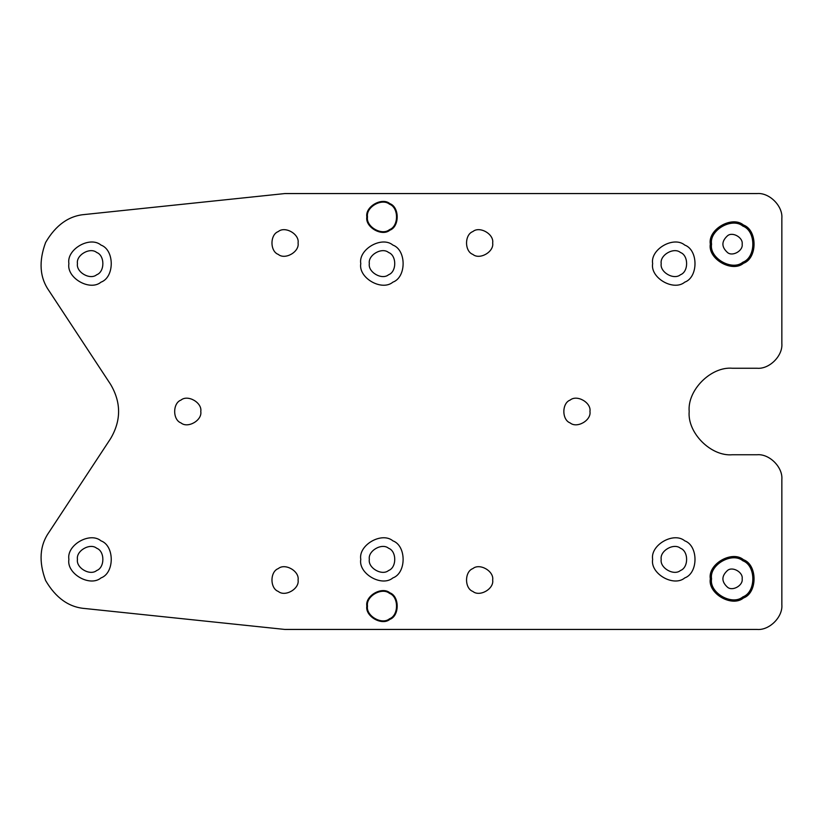<?xml version="1.0" encoding="UTF-8"?>
<svg xmlns="http://www.w3.org/2000/svg" width="823" height="823" viewBox="0 0 823 823"><rect width="100%" height="100%" fill="white"/><g stroke="black" fill="none" stroke-linecap="round" stroke-linejoin="round"><path stroke-width="1.23" d="M781.85 218.27C782.951 206.048 769.361 192.459 757.139 193.559C769.361 192.459 782.951 206.048 781.85 218.27L781.85 343.541C782.951 355.773 769.361 369.362 757.139 368.251C769.361 369.362 782.951 355.773 781.85 343.541M85.088 214.464C68.967 215.677 55.82 225.018 45.615 242.487C38.588 261.457 39.72 277.557 49.01 290.776C39.72 277.557 38.588 261.457 45.615 242.487C55.82 225.018 68.967 215.677 85.088 214.464L284.881 193.559L757.139 193.559M49.01 290.776L110.56 384.331C121.269 402.447 121.269 420.553 110.56 438.669L49.01 532.224C39.72 545.443 38.588 561.543 45.615 580.513C55.82 597.982 68.967 607.323 85.088 608.536L284.881 629.441L757.139 629.441C769.361 630.541 782.951 616.952 781.85 604.73C782.951 616.952 769.361 630.541 757.139 629.441M781.85 479.459C782.951 467.227 769.361 453.638 757.139 454.749C769.361 453.638 782.951 467.227 781.85 479.459L781.85 604.73M732.429 454.749C711.031 456.683 687.246 432.898 689.18 411.5C687.246 390.102 711.031 366.317 732.429 368.251C711.031 366.317 687.246 390.102 689.18 411.5C687.246 432.898 711.031 456.683 732.429 454.749L757.139 454.749M49.01 532.224C39.72 545.443 38.588 561.543 45.615 580.513C55.82 597.982 68.967 607.323 85.088 608.536M732.429 368.251L757.139 368.251M298.07 242.98C299.654 251.787 285.118 260.181 278.287 254.41C269.872 251.375 269.872 234.586 278.287 231.561C285.118 225.79 299.654 234.185 298.07 242.98M589.947 411.5C591.531 420.306 576.995 428.701 570.164 422.929C561.749 419.895 561.749 403.105 570.164 400.071C576.995 394.299 591.531 402.694 589.947 411.5M298.07 580.02C299.654 588.815 285.118 597.21 278.287 591.439C269.872 588.414 269.872 571.625 278.287 568.59C285.118 562.819 299.654 571.213 298.07 580.02M200.781 411.5C202.365 420.306 187.829 428.701 180.998 422.929C172.573 419.895 172.573 403.105 180.998 400.071C187.829 394.299 202.365 402.694 200.781 411.5M492.658 580.02C494.242 588.815 479.706 597.21 472.865 591.439C464.45 588.414 464.45 571.625 472.865 568.59C479.706 562.819 494.242 571.213 492.658 580.02M492.658 242.98C494.242 251.787 479.706 260.181 472.865 254.41C464.45 251.375 464.45 234.586 472.865 231.561C479.706 225.79 494.242 234.185 492.658 242.98M68.895 559.383C66.324 545.093 89.913 531.473 101.003 540.845C114.654 545.762 114.654 573.003 101.003 577.921C89.913 587.293 66.324 573.672 68.895 559.383M652.649 559.383C650.077 545.093 673.667 531.473 684.757 540.845C698.408 545.762 698.408 573.003 684.757 577.921C673.667 587.293 650.077 573.672 652.649 559.383M360.772 263.617C358.2 249.328 381.79 235.707 392.88 245.079C406.531 249.997 406.531 277.238 392.88 282.155C381.79 291.527 358.2 277.907 360.772 263.617M68.895 263.617C66.324 249.328 89.913 235.707 101.003 245.079C114.654 249.997 114.654 277.238 101.003 282.155C89.913 291.527 66.324 277.907 68.895 263.617M652.649 263.617C650.077 249.328 673.667 235.707 684.757 245.079C698.408 249.997 698.408 277.238 684.757 282.155C673.667 291.527 650.077 277.907 652.649 263.617M360.772 559.383C358.2 545.093 381.79 531.473 392.88 540.845C406.531 545.762 406.531 573.003 392.88 577.921C381.79 587.293 358.2 573.672 360.772 559.383M366.832 606.088C364.98 595.842 381.903 586.079 389.845 592.797C399.639 596.315 399.639 615.851 389.845 619.38C381.903 626.087 364.98 616.324 366.832 606.088M366.832 216.912C364.98 206.676 381.903 196.913 389.845 203.62C399.639 207.149 399.639 226.685 389.845 230.203C381.903 236.921 364.98 227.158 366.832 216.912M710.321 244.153C707.667 229.411 732.028 215.348 743.478 225.018C757.582 230.09 757.582 258.216 743.478 263.298C732.028 272.969 707.667 258.906 710.321 244.153M710.321 578.847C707.667 564.094 732.028 550.031 743.478 559.702C757.582 564.784 757.582 592.91 743.478 597.982C732.028 607.652 707.667 593.589 710.321 578.847M711.566 244.153C709.066 258.072 732.048 271.353 742.85 262.218C756.162 257.424 756.162 230.882 742.85 226.099C732.048 216.963 709.066 230.234 711.566 244.153M711.566 578.847C709.066 592.766 732.048 606.037 742.85 596.901C756.162 592.118 756.162 565.576 742.85 560.782C732.048 551.647 709.066 564.928 711.566 578.847M742.151 578.847C743.323 572.345 732.604 566.162 727.563 570.421C721.349 576.038 721.349 581.655 727.563 587.272C732.604 591.531 743.323 585.338 742.151 578.847M742.151 244.153C743.323 237.662 732.604 231.469 727.563 235.728C721.349 241.345 721.349 246.962 727.563 252.579C732.604 256.838 743.323 250.655 742.151 244.153M77.455 559.383C75.911 550.813 90.067 542.645 96.713 548.262C104.912 551.215 104.912 567.551 96.713 570.504C90.067 576.121 75.911 567.952 77.455 559.383M661.208 559.383C659.665 550.813 673.821 542.645 680.467 548.262C688.666 551.215 688.666 567.551 680.467 570.504C673.821 576.121 659.665 567.952 661.208 559.383M369.332 263.617C367.788 255.048 381.944 246.879 388.59 252.496C396.789 255.449 396.789 271.785 388.59 274.738C381.944 280.355 367.788 272.187 369.332 263.617M77.455 263.617C75.911 255.048 90.067 246.879 96.713 252.496C104.912 255.449 104.912 271.785 96.713 274.738C90.067 280.355 75.911 272.187 77.455 263.617M661.208 263.617C659.665 255.048 673.821 246.879 680.467 252.496C688.666 255.449 688.666 271.785 680.467 274.738C673.821 280.355 659.665 272.187 661.208 263.617M369.332 559.383C367.788 550.813 381.944 542.645 388.59 548.262C396.789 551.215 396.789 567.551 388.59 570.504C381.944 576.121 367.788 567.952 369.332 559.383M367.5 606.088C365.741 596.294 381.913 586.953 389.505 593.373C398.867 596.747 398.867 615.419 389.505 618.793C381.913 625.213 365.741 615.871 367.5 606.088M367.5 216.912C365.741 207.129 381.913 197.787 389.505 204.207C398.867 207.581 398.867 226.253 389.505 229.627C381.913 236.047 365.741 226.706 367.5 216.912M711.545 244.153C709.035 230.224 732.048 216.933 742.871 226.068C756.193 230.872 756.193 257.445 742.871 262.239C732.048 271.384 709.035 258.093 711.545 244.153M711.545 578.847C709.035 564.907 732.048 551.616 742.871 560.761C756.193 565.555 756.193 592.128 742.871 596.932C732.048 606.067 709.035 592.776 711.545 578.847"/></g></svg>

